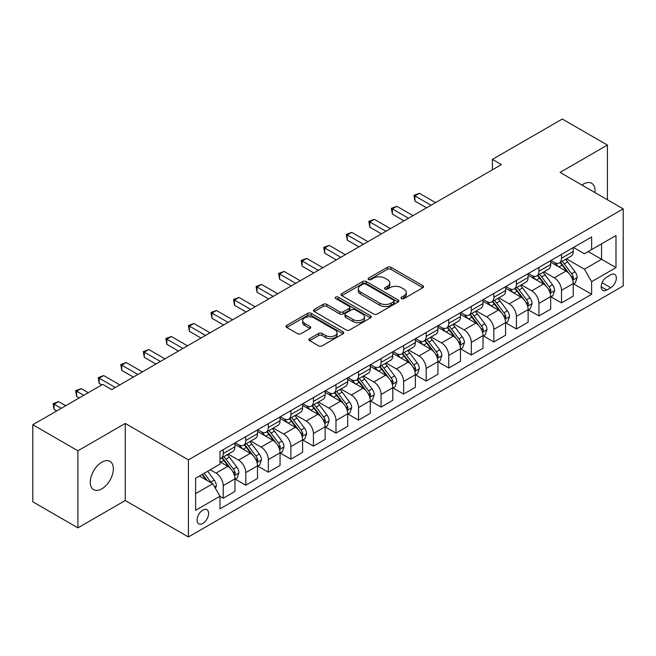 <?xml version="1.0" encoding="UTF-8"?>
<svg xmlns="http://www.w3.org/2000/svg" width="656" height="656" viewBox="0 0 656 656"><rect width="100%" height="100%" fill="white"/><g stroke="black" fill="none" stroke-linecap="round" stroke-linejoin="round"><path stroke-width="0.98" d="M401.521 298.578A1.755 1.009 0 0 0 404.006 298.578L422.817 287.713A2.501 1.443 0 0 0 423.555 286.697A2.501 1.443 0 0 0 422.817 285.672L390.943 267.271A2.501 1.443 0 0 0 387.401 267.271L368.582 278.128A1.755 1.009 0 0 0 368.073 278.849A1.755 1.009 0 0 0 368.582 279.563A1.755 1.009 0 0 0 371.066 279.563L373.502 278.152A8.011 4.625 0 0 1 384.834 278.152L387.491 279.686A8.011 4.625 0 0 1 389.836 282.957A8.011 4.625 0 0 1 387.491 286.229L385.056 287.64A1.755 1.009 0 0 0 384.539 288.353A1.755 1.009 0 0 0 385.056 289.066A1.755 1.009 0 0 0 387.532 289.066L389.967 287.664A8.011 4.625 0 0 1 401.3 287.664L403.957 289.198A8.011 4.625 0 0 1 406.31 292.469A8.011 4.625 0 0 1 403.957 295.741L401.521 297.143A1.755 1.009 0 0 0 401.013 297.865A1.755 1.009 0 0 0 401.521 298.578L401.521 297.143M101.811 488.851A16.326 9.43 120 0 0 112.471 474.46A16.326 9.43 120 0 0 109.97 461.373A16.326 9.43 120 0 0 101.811 462.185A16.326 9.43 120 0 0 91.143 476.576A16.326 9.43 120 0 0 93.644 489.655A16.326 9.43 120 0 0 101.811 488.851M594.951 192.561A16.326 9.43 120 0 0 591.671 183.27A16.326 9.43 120 0 0 583.512 184.074A16.326 9.43 120 0 0 581.987 185.074M202.835 523.431A8.167 4.715 120 0 0 208.173 516.239A8.167 4.715 120 0 0 206.919 509.696A8.167 4.715 120 0 0 202.835 510.097A8.167 4.715 120 0 0 197.505 517.297A8.167 4.715 120 0 0 198.76 523.832A8.167 4.715 120 0 0 202.835 523.431M309.657 338.627A2.501 1.443 0 0 0 308.927 339.652A2.501 1.443 0 0 0 309.657 340.677L318.603 345.835A2.501 1.443 0 0 0 322.145 345.835L343.039 333.773A2.501 1.443 0 0 0 343.777 332.756A2.501 1.443 0 0 0 343.039 331.731L311.165 313.33A2.501 1.443 0 0 0 307.623 313.33L286.729 325.392A2.501 1.443 0 0 0 285.991 326.409A2.501 1.443 0 0 0 286.729 327.434L297.529 333.674A2.501 1.443 0 0 0 301.071 333.674L310.017 328.508A2.501 1.443 0 0 0 310.747 327.483A2.501 1.443 0 0 0 310.017 326.467L304.655 323.375A6.699 3.87 0 0 1 302.695 320.636A6.699 3.87 0 0 1 306.828 317.061A6.699 3.87 0 0 1 314.134 317.906L335.118 330.017A6.699 3.87 0 0 1 337.077 332.756A6.699 3.87 0 0 1 332.945 336.323A6.699 3.87 0 0 1 325.638 335.487L322.145 333.469A2.501 1.443 0 0 0 318.603 333.469L309.657 338.627L309.657 340.677M125.263 423.44L77.9 450.779L32.8 424.735L32.8 501.815L77.9 527.859L125.263 500.52L188.403 536.969L188.403 459.889L125.263 423.44L125.263 500.52M607.415 199.752L607.415 145.066L560.052 172.413L623.2 208.862L188.403 459.889M607.415 145.066L562.307 119.031L492.402 159.392L492.402 169.806M32.8 424.735L102.713 384.375L111.733 389.582L501.422 164.599L492.402 159.392M373.674 314.044A2.501 1.443 0 0 0 377.216 314.044L398.118 301.981A2.501 1.443 0 0 0 398.848 300.956A2.501 1.443 0 0 0 398.118 299.931L366.237 281.531A2.501 1.443 0 0 0 362.694 281.531L341.801 293.593A2.501 1.443 0 0 0 341.071 294.618A2.501 1.443 0 0 0 341.801 295.643L373.674 314.044M336.389 298.956A1.755 1.009 0 0 1 338.168 299.202L338.168 297.119L370.574 315.831A2.501 1.443 0 0 1 371.312 316.856A2.501 1.443 0 0 1 370.574 317.873L349.681 329.943A2.501 1.443 0 0 1 346.138 329.943L314.265 311.534L314.265 309.493A2.501 1.443 0 0 0 313.527 310.518A2.501 1.443 0 0 0 314.265 311.534M314.265 309.493L323.203 304.327A2.501 1.443 0 0 1 326.745 304.327L339.677 311.797A2.501 1.443 0 0 0 343.219 311.797L349.148 308.369A2.501 1.443 0 0 0 349.886 307.344A2.501 1.443 0 0 0 349.148 306.319L335.692 298.554A1.755 1.009 0 0 1 335.175 297.84A1.755 1.009 0 0 1 336.257 296.906A1.755 1.009 0 0 1 338.168 297.119M610.752 274.798L606.784 277.094A7.913 4.567 120 0 0 601.618 284.064A7.913 4.567 120 0 0 602.831 290.403A7.913 4.567 120 0 0 606.784 290.009L610.752 287.713A7.913 4.567 120 0 0 615.918 280.743A7.913 4.567 120 0 0 614.705 274.405A7.913 4.567 120 0 0 610.752 274.798M188.403 536.969L623.2 285.942L623.2 208.862M573.5 247.46L584.414 253.757L591.63 249.592L591.63 236.988L219.981 451.558L219.981 464.161L195.619 478.224L195.619 510.311L219.981 496.248L219.981 508.851L591.63 294.282L591.63 281.678L584.414 269.173L566.472 258.817M591.63 249.592L615.984 235.529L615.984 267.615L591.63 281.678M77.9 450.779L77.9 527.859M588.202 251.576L601.552 259.284L601.552 243.868L615.984 235.529M584.414 269.173L601.552 259.284L615.984 267.615M195.619 493.64L212.765 483.743L199.408 476.035M219.981 496.346L223.229 498.224L223.229 485.62A10.209 5.896 -120 0 0 216.013 473.124L210.232 469.786M223.229 498.224L234.955 491.451L234.955 478.847A10.209 5.896 -120 0 0 227.739 466.35L219.981 461.873M235.225 479.11L245.779 485.202L245.779 472.599A10.209 5.896 -120 0 0 238.563 460.102L228.198 454.116M245.779 485.202L257.505 478.437L257.505 465.834A10.209 5.896 -120 0 0 250.289 453.329L234.955 444.481M257.775 466.088L268.329 472.181L268.329 459.577A10.209 5.896 -120 0 0 261.113 447.08L250.748 441.103M268.329 472.181L280.055 465.416L280.055 452.812A10.209 5.896 -120 0 0 272.839 440.307L257.505 431.459M280.325 453.075L290.879 459.167L290.879 446.564A10.209 5.896 -120 0 0 283.663 434.059L273.306 428.081M290.879 459.167L302.605 452.394L302.605 439.791A10.209 5.896 -120 0 0 295.389 427.294L280.055 418.438M302.875 440.053L313.429 446.146L313.429 433.542A10.209 5.896 -120 0 0 306.213 421.037L295.856 415.059M313.429 446.146L325.155 439.372L325.155 426.769A10.209 5.896 -120 0 0 317.939 414.272L302.605 405.416M325.425 427.031L335.987 433.124L335.987 420.521A10.209 5.896 -120 0 0 328.771 408.024L318.406 402.038M335.987 433.124L347.713 426.351L347.713 413.747A10.209 5.896 -120 0 0 340.497 401.251L325.155 392.395M347.983 414.01L358.537 420.102L358.537 407.499A10.209 5.896 -120 0 0 351.321 395.002L340.956 389.016M358.537 420.102L370.263 413.337L370.263 400.734A10.209 5.896 -120 0 0 363.047 388.229L347.713 379.381M370.533 400.988L381.087 407.081L381.087 394.477A10.209 5.896 -120 0 0 373.871 381.981L363.506 376.003M381.087 407.081L392.813 400.316L392.813 387.712A10.209 5.896 -120 0 0 385.597 375.207L370.263 366.36M393.083 387.967L403.637 394.067L403.637 381.464A10.209 5.896 -120 0 0 396.421 368.959L386.056 362.981M403.637 394.067L415.363 387.294L415.363 374.691A10.209 5.896 -120 0 0 408.147 362.194L392.813 353.338M415.633 374.953L426.187 381.046L426.187 368.442A10.209 5.896 -120 0 0 418.971 355.937L408.614 349.96M426.187 381.046L437.913 374.273L437.913 361.669A10.209 5.896 -120 0 0 430.697 349.172L415.363 340.316M438.183 361.932L448.745 368.024L448.745 355.421A10.209 5.896 -120 0 0 441.521 342.924L431.164 336.938M448.745 368.024L460.471 361.251L460.471 348.648A10.209 5.896 -120 0 0 453.255 336.151L437.913 327.295M460.742 348.91L471.295 355.003L471.295 342.399A10.209 5.896 -120 0 0 464.079 329.902L453.714 323.916M471.295 355.003L483.021 348.238L483.021 335.626A10.209 5.896 -120 0 0 475.805 323.129L460.471 314.273M483.292 335.888L493.845 341.981L493.845 329.378A10.209 5.896 -120 0 0 486.629 316.881L476.264 310.895M493.845 341.981L505.571 335.216L505.571 322.613A10.209 5.896 -120 0 0 498.355 310.108L483.021 301.26M505.842 322.867L516.395 328.968L516.395 316.364A10.209 5.896 -120 0 0 509.179 303.859L498.814 297.881M516.395 328.968L528.121 322.194L528.121 309.591A10.209 5.896 -120 0 0 520.905 297.094L505.571 288.238M528.392 309.853L538.945 315.946L538.945 303.343A10.209 5.896 -120 0 0 531.729 290.838L521.372 284.86M538.945 315.946L550.671 309.173L550.671 296.569A10.209 5.896 -120 0 0 543.455 284.073L528.121 275.217M550.942 296.832L561.495 302.924L561.495 290.321A10.209 5.896 -120 0 0 554.279 277.824L543.922 271.838M561.495 302.924L573.229 296.151L573.229 283.548A10.209 5.896 -120 0 0 566.013 271.051L550.671 262.195M550.942 260.481L554.279 262.408A10.209 5.896 -120 0 0 559.388 262.908A10.209 5.896 -120 0 0 561.495 258.234L561.495 254.38M528.392 273.495L531.729 275.422A10.209 5.896 -120 0 0 536.838 275.93A10.209 5.896 -120 0 0 538.945 271.256L538.945 267.402M505.842 286.516L509.179 288.443A10.209 5.896 -120 0 0 514.279 288.952A10.209 5.896 -120 0 0 516.395 284.278L516.395 280.424M483.292 299.538L486.629 301.465A10.209 5.896 -120 0 0 491.729 301.973A10.209 5.896 -120 0 0 493.845 297.299L493.845 293.445M460.742 312.559L464.079 314.486A10.209 5.896 -120 0 0 469.179 314.987A10.209 5.896 -120 0 0 471.295 310.321L471.295 306.467M438.183 325.581L441.521 327.508A10.209 5.896 -120 0 0 446.629 328.008A10.209 5.896 -120 0 0 448.745 323.342L448.745 319.488M415.633 338.594L418.971 340.521A10.209 5.896 -120 0 0 424.079 341.03A10.209 5.896 -120 0 0 426.187 336.356L426.187 332.502M393.083 351.616L396.421 353.543A10.209 5.896 -120 0 0 401.521 354.051A10.209 5.896 -120 0 0 403.637 349.377L403.637 345.523M370.533 364.638L373.871 366.565A10.209 5.896 -120 0 0 378.971 367.073A10.209 5.896 -120 0 0 381.087 362.399L381.087 358.545M347.983 377.659L351.321 379.586A10.209 5.896 -120 0 0 356.421 380.095A10.209 5.896 -120 0 0 358.537 375.421L358.537 371.567M325.425 390.681L328.771 392.608A10.209 5.896 -120 0 0 333.871 393.108A10.209 5.896 -120 0 0 335.987 388.442L335.987 384.588M302.875 403.694L306.213 405.621A10.209 5.896 -120 0 0 311.321 406.13A10.209 5.896 -120 0 0 313.429 401.456L313.429 397.602M280.325 416.716L283.663 418.643A10.209 5.896 -120 0 0 288.763 419.151A10.209 5.896 -120 0 0 290.879 414.477L290.879 410.623M257.775 429.737L261.113 431.664A10.209 5.896 -120 0 0 266.213 432.173A10.209 5.896 -120 0 0 268.329 427.499L268.329 423.645M235.225 442.759L238.563 444.686A10.209 5.896 -120 0 0 243.663 445.194A10.209 5.896 -120 0 0 245.779 440.52L245.779 436.666M573.5 283.81L591.63 294.282M559.388 262.908L571.114 256.143A10.209 5.896 -120 0 0 573.229 251.469L573.229 247.615M536.838 275.93L548.564 269.157A10.209 5.896 -120 0 0 550.671 264.491L550.671 260.637M514.279 288.952L526.005 282.178A10.209 5.896 -120 0 0 528.121 277.504L528.121 273.65M491.729 301.973L503.455 295.2A10.209 5.896 -120 0 0 505.571 290.526L505.571 286.672M469.179 314.987L480.905 308.222A10.209 5.896 -120 0 0 483.021 303.548L483.021 299.694M446.629 328.008L458.355 321.243A10.209 5.896 -120 0 0 460.471 316.569L460.471 312.715M424.079 341.03L435.805 334.257A10.209 5.896 -120 0 0 437.913 329.591L437.913 325.737M401.521 354.051L413.247 347.278A10.209 5.896 -120 0 0 415.363 342.604L415.363 338.75M378.971 367.073L390.697 360.3A10.209 5.896 -120 0 0 392.813 355.626L392.813 351.772M356.421 380.095L368.147 373.321A10.209 5.896 -120 0 0 370.263 368.647L370.263 364.793M333.871 393.108L345.597 386.343A10.209 5.896 -120 0 0 347.713 381.669L347.713 377.815M311.321 406.13L323.047 399.356A10.209 5.896 -120 0 0 325.155 394.691L325.155 390.837M288.763 419.151L300.497 412.378A10.209 5.896 -120 0 0 302.605 407.712L302.605 403.858M266.213 432.173L277.939 425.4A10.209 5.896 -120 0 0 280.055 420.726L280.055 416.872M243.663 445.194L255.389 438.421A10.209 5.896 -120 0 0 257.505 433.747L257.505 429.893M219.981 458.626A10.209 5.896 -120 0 0 221.113 458.208L232.839 451.443A10.209 5.896 -120 0 0 234.955 446.769L234.955 442.915M221.113 458.208A10.209 5.896 -120 0 0 223.229 453.542L223.229 449.688M212.765 483.743L219.981 496.248M402.226 298.824L403.957 297.824A8.011 4.625 0 0 0 406.31 294.552L406.31 292.469M389.836 282.957L389.836 285.048A8.011 4.625 0 0 1 387.491 288.32L385.753 289.321M422.784 287.738L390.943 269.354A2.501 1.443 0 0 0 387.401 269.354L369.287 279.809M398.085 301.998L366.237 283.613A2.501 1.443 0 0 0 362.694 283.613L341.833 295.659L341.801 293.593M393.69 301.67A1.755 1.009 0 0 0 394.199 300.956A1.755 1.009 0 0 0 393.69 300.243L365.712 284.089A1.755 1.009 0 0 0 363.227 284.089L360.661 285.565A8.011 4.625 0 0 0 358.315 288.837A8.011 4.625 0 0 0 360.661 292.109L379.783 303.154A8.011 4.625 0 0 0 391.124 303.154L393.69 301.67L393.69 303.753A1.755 1.009 0 0 0 394.199 303.039L394.199 300.956M358.315 288.837L358.315 290.92A8.011 4.625 0 0 0 360.661 294.191L360.661 292.109M393.69 303.753L391.124 305.237A8.011 4.625 0 0 1 379.783 305.237L360.661 294.191M314.298 311.559L323.203 306.409L323.203 304.327M349.886 307.344L349.886 309.427A2.501 1.443 0 0 1 349.148 310.452L343.219 313.88A2.501 1.443 0 0 1 339.677 313.88L326.745 306.409A2.501 1.443 0 0 0 323.203 306.409M338.168 299.202L370.542 317.898M353.092 319.538A6.699 3.87 0 0 0 360.39 320.374A6.699 3.87 0 0 0 364.523 316.799A6.699 3.87 0 0 0 362.563 314.068L355.175 309.796A2.501 1.443 0 0 0 351.632 309.796L345.696 313.224A2.501 1.443 0 0 0 344.966 314.249A2.501 1.443 0 0 0 345.696 315.265L353.092 319.538L353.092 321.62A6.699 3.87 0 0 0 360.39 322.457A6.699 3.87 0 0 0 364.523 318.89L364.523 316.799M344.966 314.249L344.966 316.331A2.501 1.443 0 0 0 345.696 317.356L345.696 315.265M353.092 321.62L345.696 317.356M337.077 332.756L337.077 334.839A6.699 3.87 0 0 1 332.945 338.406A6.699 3.87 0 0 1 325.638 337.569L322.145 335.552A2.501 1.443 0 0 0 318.603 335.552L309.689 340.694M302.695 320.636L302.695 322.719A6.699 3.87 0 0 0 304.655 325.458L304.655 323.375M309.985 328.525L304.655 325.458M343.006 333.797L311.165 315.413A2.501 1.443 0 0 0 307.623 315.413L286.762 327.459M573.229 283.966L575.394 282.72L577.198 277.504A6.765 3.903 -120 0 0 575.033 271.748L567.661 261.908A19.516 11.267 -120 0 0 565.538 259.358M558.207 266.541A19.516 11.267 -120 0 0 554.205 262.359M572.606 279.825L573.541 277.8A6.765 3.903 -120 0 0 571.606 273.732L564.234 263.892A19.516 11.267 -120 0 0 562.11 261.342M560.29 262.384A16.203 9.356 60 0 1 562.946 265.409L569.187 273.741M435.568 202.614L419.422 193.299L414.912 195.898L414.912 201.105L426.548 207.829M559.945 262.589A19.516 11.267 60 0 1 562.069 265.139L566.973 271.682M414.912 201.105L413.92 195.324L431.058 205.221M413.92 195.324L419.422 193.299M550.671 296.988L552.836 295.733L554.64 290.526A6.765 3.903 -120 0 0 552.483 284.77L545.111 274.93A19.516 11.267 -120 0 0 542.979 272.379M535.649 279.563A19.516 11.267 -120 0 0 531.655 275.381M550.056 292.847L550.991 290.813A6.765 3.903 -120 0 0 549.056 286.746L541.684 276.906A19.516 11.267 -120 0 0 539.552 274.356M537.74 275.405A16.203 9.356 60 0 1 540.396 278.431L546.637 286.762M413.018 215.635L396.872 206.312L392.362 208.92L392.362 214.127L403.998 220.842M537.387 275.61A19.516 11.267 60 0 1 539.519 278.16L544.423 284.704M392.362 214.127L391.37 208.346L408.508 218.243M391.37 208.346L396.872 206.312M528.121 310.009L530.286 308.755L532.09 303.548A6.765 3.903 -120 0 0 529.933 297.791L522.561 287.951A19.516 11.267 -120 0 0 520.429 285.401M513.099 292.584A19.516 11.267 -120 0 0 509.105 288.402M527.506 305.868L528.441 303.835A6.765 3.903 -120 0 0 526.506 299.767L519.134 289.927A19.516 11.267 -120 0 0 517.002 287.377M515.19 288.427A16.203 9.356 60 0 1 517.846 291.453L524.087 299.776M390.468 228.657L374.322 219.334L369.812 221.941L369.812 227.148L381.448 233.864M514.837 288.632A19.516 11.267 60 0 1 516.969 291.182L521.873 297.726M369.812 227.148L368.82 221.367L385.958 231.265M368.82 221.367L374.322 219.334M505.571 323.023L507.736 321.776L509.54 316.569A6.765 3.903 -120 0 0 507.383 310.813L500.011 300.973A19.516 11.267 -120 0 0 497.879 298.423M490.549 305.606A19.516 11.267 -120 0 0 486.555 301.424M504.956 318.882L505.891 316.856A6.765 3.903 -120 0 0 503.956 312.789L496.584 302.949A19.516 11.267 -120 0 0 494.452 300.399M492.64 301.448A16.203 9.356 60 0 1 495.296 304.474L501.537 312.797M367.918 241.679L351.772 232.355L347.262 234.963L347.262 240.17L358.898 246.886M492.287 301.645A19.516 11.267 60 0 1 494.419 304.195L499.314 310.739M347.262 240.17L346.27 234.389L363.408 244.278M346.27 234.389L351.772 232.355M483.021 336.044L485.186 334.798L486.99 329.591A6.765 3.903 -120 0 0 484.833 323.834L477.461 313.994A19.516 11.267 -120 0 0 475.329 311.436M467.999 318.627A19.516 11.267 -120 0 0 464.005 314.445M482.406 331.903L483.341 329.878A6.765 3.903 -120 0 0 481.406 325.811L474.034 315.971A19.516 11.267 -120 0 0 471.902 313.42M470.081 314.47A16.203 9.356 60 0 1 472.746 317.488L478.978 325.819M345.368 254.7L329.222 245.377L324.704 247.976L324.704 253.191L336.339 259.907M469.737 314.667A19.516 11.267 60 0 1 471.869 317.217L476.764 323.761M324.704 253.191L323.711 247.41L340.858 257.3M323.711 247.41L329.222 245.377M460.471 349.066L462.636 347.819L464.44 342.604A6.765 3.903 -120 0 0 462.275 336.848L454.903 327.008A19.516 11.267 -120 0 0 452.779 324.458M445.449 331.641A19.516 11.267 -120 0 0 441.447 327.459M459.848 344.925L460.783 342.899A6.765 3.903 -120 0 0 458.847 338.832L451.476 328.992A19.516 11.267 -120 0 0 449.352 326.442M447.531 327.492A16.203 9.356 60 0 1 450.196 330.509L456.428 338.84M322.809 267.714L306.664 258.398L302.154 260.998L302.154 266.205L313.789 272.929M447.187 327.688A19.516 11.267 60 0 1 449.311 330.239L454.214 336.782M302.154 266.205L301.161 260.424L318.299 270.321M301.161 260.424L306.664 258.398M437.913 362.087L440.078 360.833L441.882 355.626A6.765 3.903 -120 0 0 439.725 349.869L432.353 340.029A19.516 11.267 -120 0 0 430.229 337.479M422.89 344.662A19.516 11.267 -120 0 0 418.897 340.48M437.298 357.946L438.233 355.913A6.765 3.903 -120 0 0 436.297 351.854L428.926 342.006A19.516 11.267 -120 0 0 426.802 339.455M424.981 340.505A16.203 9.356 60 0 1 427.638 343.531L433.878 351.862M300.259 280.735L284.114 271.412L279.604 274.019L279.604 279.226L291.239 285.942M424.629 340.71A19.516 11.267 60 0 1 426.761 343.26L431.664 349.804M279.604 279.226L278.611 273.445L295.749 283.343M278.611 273.445L284.114 271.412M415.363 375.109L417.528 373.854L419.332 368.647A6.765 3.903 -120 0 0 417.175 362.891L409.803 353.051A19.516 11.267 -120 0 0 407.671 350.501M400.34 357.684A19.516 11.267 -120 0 0 396.347 353.502M414.748 370.968L415.683 368.934A6.765 3.903 -120 0 0 413.747 364.867L406.376 355.027A19.516 11.267 -120 0 0 404.244 352.477M402.431 353.527A16.203 9.356 60 0 1 405.088 356.552L411.328 364.875M277.709 293.757L261.564 284.433L257.054 287.041L257.054 292.248L268.689 298.964M402.079 353.732A19.516 11.267 60 0 1 404.211 356.282L409.114 362.825M257.054 292.248L256.061 286.467L273.199 296.364M256.061 286.467L261.564 284.433M392.813 388.131L394.978 386.876L396.782 381.669A6.765 3.903 -120 0 0 394.625 375.913L387.253 366.073A19.516 11.267 -120 0 0 385.121 363.522M377.79 370.706A19.516 11.267 -120 0 0 373.797 366.524M392.198 383.99L393.133 381.956A6.765 3.903 -120 0 0 391.197 377.889L383.826 368.049A19.516 11.267 -120 0 0 381.694 365.499M379.881 366.548A16.203 9.356 60 0 1 382.538 369.574L388.778 377.897M255.159 306.778L239.014 297.455L234.504 300.063L234.504 305.27L246.139 311.985M379.529 366.745A19.516 11.267 60 0 1 381.661 369.303L386.556 375.839M234.504 305.27L233.511 299.489L250.649 309.378M233.511 299.489L239.014 297.455M370.263 401.144L372.428 399.898L374.232 394.691A6.765 3.903 -120 0 0 372.075 388.934L364.703 379.094A19.516 11.267 -120 0 0 362.571 376.544M355.24 383.727A19.516 11.267 -120 0 0 351.247 379.545M369.648 397.003L370.583 394.978A6.765 3.903 -120 0 0 368.647 390.91L361.276 381.07A19.516 11.267 -120 0 0 359.144 378.52M357.323 379.57A16.203 9.356 60 0 1 359.988 382.587L366.228 390.919M232.609 319.8L216.464 310.477L211.954 313.076L211.954 318.291L223.589 325.007M356.979 379.767A19.516 11.267 60 0 1 359.111 382.317L364.006 388.86M211.954 318.291L210.961 312.51L228.099 322.399M210.961 312.51L216.464 310.477M347.713 414.166L349.878 412.919L351.682 407.712A6.765 3.903 -120 0 0 349.517 401.948L342.153 392.108A19.516 11.267 -120 0 0 340.021 389.557M332.69 396.741A19.516 11.267 -120 0 0 328.689 392.559M347.098 410.025L348.024 407.999A6.765 3.903 -120 0 0 346.089 403.932L338.717 394.092A19.516 11.267 -120 0 0 336.594 391.542M334.773 392.591A16.203 9.356 60 0 1 337.438 395.609L343.67 403.94M210.051 332.813L193.905 323.498L189.395 326.098L189.395 331.305L201.031 338.029M334.429 392.788A19.516 11.267 60 0 1 336.553 395.338L341.456 401.882M189.395 331.305L188.403 325.524L205.541 335.421M188.403 325.524L193.905 323.498M325.155 427.187L327.319 425.941L329.123 420.726A6.765 3.903 -120 0 0 326.967 414.969L319.595 405.129A19.516 11.267 -120 0 0 317.471 402.579M310.14 409.762A19.516 11.267 -120 0 0 306.139 405.58M324.54 423.046L325.474 421.021A6.765 3.903 -120 0 0 323.539 416.954L316.167 407.114A19.516 11.267 -120 0 0 314.044 404.555M312.223 405.605A16.203 9.356 60 0 1 314.88 408.631L321.12 416.962M187.501 345.835L171.355 336.512L166.845 339.119L166.845 344.326L178.481 351.042M311.879 405.81A19.516 11.267 60 0 1 314.003 408.36L318.906 414.904M166.845 344.326L165.853 338.545L182.991 348.443M165.853 338.545L171.355 336.512M302.605 440.209L304.769 438.954L306.573 433.747A6.765 3.903 -120 0 0 304.417 427.991L297.045 418.151A19.516 11.267 -120 0 0 294.913 415.601M287.582 422.784A19.516 11.267 -120 0 0 283.589 418.602M301.99 436.068L302.924 434.034A6.765 3.903 -120 0 0 300.989 429.967L293.617 420.127A19.516 11.267 -120 0 0 291.485 417.577M289.673 418.626A16.203 9.356 60 0 1 292.33 421.652L298.57 429.975M164.951 358.857L148.805 349.533L144.295 352.141L144.295 357.348L155.931 364.064M289.321 418.831A19.516 11.267 60 0 1 291.453 421.382L296.356 427.925M144.295 357.348L143.303 351.567L160.441 361.464M143.303 351.567L148.805 349.533M280.055 453.23L282.219 451.976L284.023 446.769A6.765 3.903 -120 0 0 281.867 441.012L274.495 431.172A19.516 11.267 -120 0 0 272.363 428.622M265.032 435.805A19.516 11.267 -120 0 0 261.039 431.623M279.44 449.089L280.374 447.056A6.765 3.903 -120 0 0 278.439 442.989L271.067 433.149A19.516 11.267 -120 0 0 268.935 430.598M267.123 431.648A16.203 9.356 60 0 1 269.78 434.674L276.02 442.997M142.401 371.878L126.255 362.555L121.745 365.162L121.745 370.369L133.381 377.085M266.771 431.853A19.516 11.267 60 0 1 268.903 434.403L273.806 440.939M121.745 370.369L120.753 364.588L137.891 374.478M120.753 364.588L126.255 362.555M257.505 466.244L259.669 464.997L261.473 459.79A6.765 3.903 -120 0 0 259.317 454.034L251.945 444.194A19.516 11.267 -120 0 0 249.813 441.644M242.482 448.827A19.516 11.267 -120 0 0 238.489 444.645M256.89 462.103L257.824 460.077A6.765 3.903 -120 0 0 255.889 456.01L248.517 446.17A19.516 11.267 -120 0 0 246.385 443.62M244.565 444.67A16.203 9.356 60 0 1 247.23 447.695L253.47 456.018M119.851 384.9L103.705 375.576L99.195 378.176L99.195 383.391L101.803 384.9M244.221 444.866A19.516 11.267 60 0 1 246.353 447.417L251.248 453.96M99.195 383.391L98.203 377.61L115.341 387.499M98.203 377.61L103.705 375.576M234.955 479.265L237.119 478.019L238.923 472.812A6.765 3.903 -120 0 0 236.767 467.047L229.395 457.207A19.516 11.267 -120 0 0 227.263 454.657M234.34 475.124L235.274 473.099A6.765 3.903 -120 0 0 233.331 469.032L225.967 459.192A19.516 11.267 -120 0 0 223.835 456.642M222.015 457.691A16.203 9.356 60 0 1 224.68 460.709L230.912 469.04M88.273 392.706L81.147 388.598L76.637 391.197L76.637 396.404L79.253 397.921M221.671 457.888A19.516 11.267 60 0 1 223.803 460.438L228.698 466.982M76.637 396.404L75.645 390.623L83.763 395.314M75.645 390.623L81.147 388.598M215.471 488.433L216.365 485.825A6.765 3.903 -120 0 0 214.209 480.069L207.632 471.287M65.723 405.728L58.597 401.62L54.087 404.219L54.087 409.426L56.703 410.935M211.396 482.955A6.765 3.903 -120 0 0 210.781 482.053L204.205 473.271M202.515 474.247L207.239 480.561M202.04 474.518L206.05 479.872M54.087 409.426L53.095 403.645L61.213 408.335M53.095 403.645L58.597 401.62M216.013 473.124L227.739 466.35M238.563 460.102L250.289 453.329M261.113 447.08L272.839 440.307M283.663 434.059L295.389 427.294M306.213 421.037L317.939 414.272M328.771 408.024L340.497 401.251M351.321 395.002L363.047 388.229M373.871 381.981L385.597 375.207M396.421 368.959L408.147 362.194M418.971 355.937L430.697 349.172M441.521 342.924L453.255 336.151M464.079 329.902L475.805 323.129M486.629 316.881L498.355 310.108M509.179 303.859L520.905 297.094M531.729 290.838L543.455 284.073M554.279 277.824L566.013 271.051M561.495 258.234L573.229 251.469M561.495 290.321L573.229 283.548M538.945 303.343L550.671 296.569M538.945 271.256L550.671 264.491M516.395 316.364L528.121 309.591M516.395 284.278L528.121 277.504M493.845 329.378L505.571 322.613M493.845 297.299L505.571 290.526M471.295 342.399L483.021 335.626M471.295 310.321L483.021 303.548M448.745 355.421L460.471 348.648M448.745 323.342L460.471 316.569M426.187 368.442L437.913 361.669M426.187 336.356L437.913 329.591M403.637 381.464L415.363 374.691M403.637 349.377L415.363 342.604M381.087 394.477L392.813 387.712M381.087 362.399L392.813 355.626M358.537 407.499L370.263 400.734M358.537 375.421L370.263 368.647M335.987 420.521L347.713 413.747M335.987 388.442L347.713 381.669M313.429 433.542L325.155 426.769M313.429 401.456L325.155 394.691M290.879 446.564L302.605 439.791M290.879 414.477L302.605 407.712M268.329 459.577L280.055 452.812M268.329 427.499L280.055 420.726M245.779 472.599L257.505 465.834M245.779 440.52L257.505 433.747M223.229 485.62L234.955 478.847M223.229 453.542L234.955 446.769M602.101 282.72L610.752 287.713M601.191 286.779L606.784 290.009M403.957 297.824L403.957 295.741M385.056 289.066L385.056 287.64M387.491 288.32L387.491 286.229M368.582 279.563L368.582 278.128M387.401 269.354L387.401 267.271M390.943 269.354L390.943 267.271M422.817 287.713L422.817 285.672M362.694 283.613L362.694 281.531M366.237 283.613L366.237 281.531M398.118 301.981L398.118 299.931M379.783 305.237L379.783 303.154M391.124 305.237L391.124 303.154M326.745 306.409L326.745 304.327M339.677 313.88L339.677 311.797M343.219 313.88L343.219 311.797M349.148 310.452L349.148 308.369M370.574 317.873L370.574 315.831M318.603 335.552L318.603 333.469M322.145 335.552L322.145 333.469M325.638 337.569L325.638 335.487M310.017 328.508L310.017 326.467M286.729 327.434L286.729 325.392M307.623 315.413L307.623 313.33M311.165 315.413L311.165 313.33M343.039 333.773L343.039 331.731M572.721 280.194L577.149 277.636M564.234 263.892L567.661 261.908M558.92 266.959L562.069 265.139M571.606 273.732L575.033 271.748M571.073 276.373L573.541 277.8M550.171 293.216L554.599 290.657M541.684 276.906L545.111 274.93M536.37 279.981L539.519 278.16M549.056 286.746L552.483 284.77M548.523 289.386L550.991 290.813M527.621 306.237L532.049 303.679M519.134 289.927L522.561 287.951M513.82 293.002L516.969 291.182M526.506 299.767L529.933 297.791M525.973 302.408L528.441 303.835M505.063 319.259L509.499 316.7M496.584 302.949L500.011 300.973M491.27 306.016L494.419 304.195M503.956 312.789L507.383 310.813M503.414 315.429L505.891 316.856M482.513 332.272L486.941 329.722M474.034 315.971L477.461 313.994M468.712 319.037L471.869 317.217M481.406 325.811L484.833 323.834M480.864 328.451L483.341 329.878M459.963 345.294L464.391 342.735M451.476 328.992L454.903 327.008M446.162 332.059L449.311 330.239M458.847 338.832L462.275 336.848M458.314 341.473L460.783 342.899M437.413 358.315L441.841 355.757M428.926 342.006L432.353 340.029M423.612 345.081L426.761 343.26M436.297 351.854L439.725 349.869M435.764 354.486L438.233 355.913M414.863 371.337L419.291 368.779M406.376 355.027L409.803 353.051M401.062 358.102L404.211 356.282M413.747 364.867L417.175 362.891M413.214 367.508L415.683 368.934M392.304 384.359L396.741 381.8M383.826 368.049L387.253 366.073M378.512 371.116L381.661 369.303M391.197 377.889L394.625 375.913M390.664 380.529L393.133 381.956M369.754 397.38L374.182 394.822M361.276 381.07L364.703 379.094M355.954 384.137L359.111 382.317M368.647 390.91L372.075 388.934M368.106 393.551L370.583 394.978M347.204 410.394L351.632 407.835M338.717 394.092L342.153 392.108M333.404 397.159L336.553 395.338M346.089 403.932L349.517 401.948M345.556 406.572L348.024 407.999M324.654 423.415L329.082 420.857M316.167 407.114L319.595 405.129M310.854 410.18L314.003 408.36M323.539 416.954L326.967 414.969M323.006 419.594L325.474 421.021M302.104 436.437L306.532 433.878M293.617 420.127L297.045 418.151M288.304 423.202L291.453 421.382M300.989 429.967L304.417 427.991M300.456 432.607L302.924 434.034M279.554 449.458L283.982 446.9M271.067 433.149L274.495 431.172M265.754 436.215L268.903 434.403M278.439 442.989L281.867 441.012M277.906 445.629L280.374 447.056M256.996 462.48L261.424 459.922M248.517 446.17L251.945 444.194M243.196 449.237L246.353 447.417M255.889 456.01L259.317 454.034M255.348 458.651L257.824 460.077M234.446 475.493L238.874 472.943M225.967 459.192L229.395 457.207M220.646 462.259L223.803 460.438M233.331 469.032L236.767 467.047M232.798 471.672L235.274 473.099M214.61 486.949L216.324 485.957M210.781 482.053L214.209 480.069"/></g></svg>

